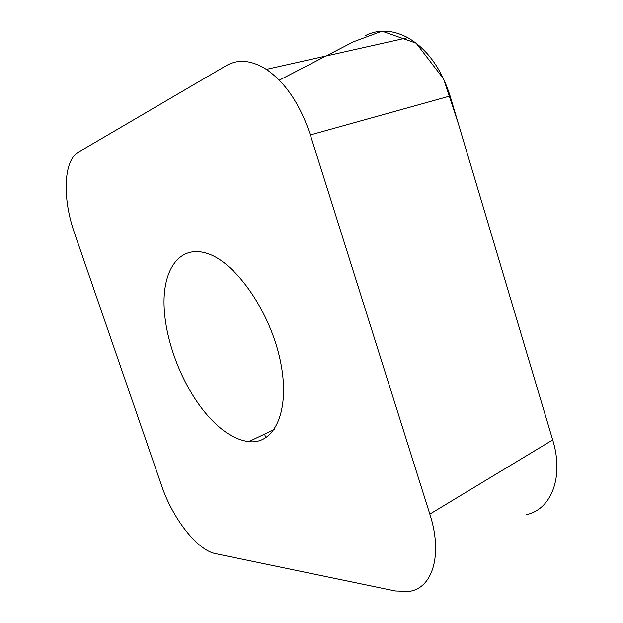 <?xml version="1.0" encoding="UTF-8"?>
<svg xmlns="http://www.w3.org/2000/svg" width="623" height="623" viewBox="0 0 623 623"><rect width="100%" height="100%" fill="white"/><g stroke="black" fill="none" stroke-linecap="round" stroke-linejoin="round"><path stroke-width="0.93" d="M207.404 415.292C182.921 387.109 165.087 341.91 164.059 305.239C162.953 268.653 180.226 244.232 207.708 253.6C236.273 262.859 270.725 312.575 280.521 361.729C290.591 410.931 274.447 444.83 248.826 441.652C235.05 439.846 221.235 431.054 207.404 415.292M429.831 514.131L310.355 134.903C300.146 104.368 285.482 82.524 266.364 69.379C251.427 60.096 238.033 58.866 226.172 65.672L78.459 152.129C63.273 160.578 62.378 198.916 74.526 233.142L161.676 485.862C172.579 518.313 197.094 550.14 215.511 553.645L395.262 590.962L408.672 591.468C432.331 588.735 443.179 555.295 429.831 514.131L552.694 439.924C564.274 477.35 551.106 509.855 526.007 514.73M365.226 35.706C378.371 29.04 392.552 29.694 407.785 37.676C427.168 49.022 441.271 68.46 450.094 95.981L552.694 439.924L458.505 124.172L443.615 78.919L416.141 43.189L382.031 31.173L353.451 41.796L279.299 80.157M264.58 434.122L265.811 437.805M450.094 95.981L310.355 134.903M266.364 69.379L407.785 37.676M248.826 441.652L274.206 429.512"/></g></svg>
